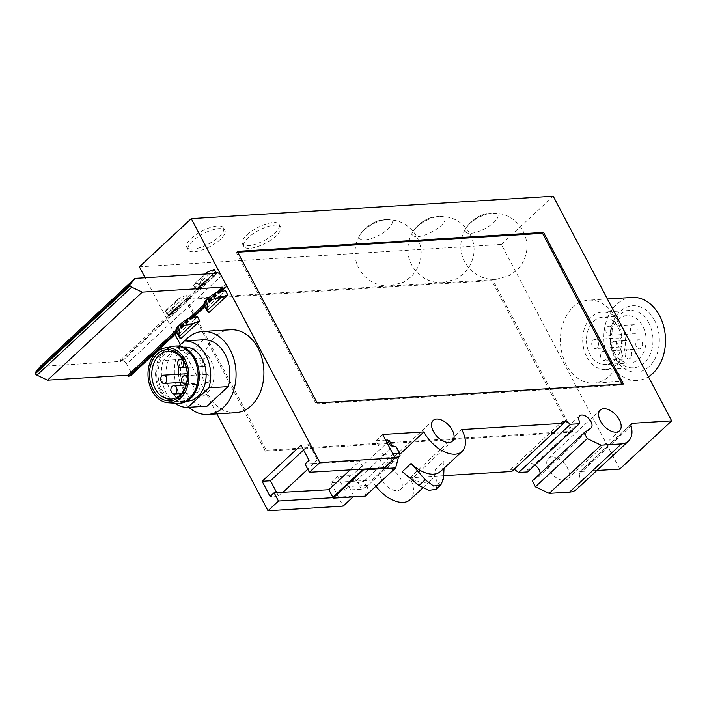 <?xml version="1.0" encoding="UTF-8"?>
<svg xmlns="http://www.w3.org/2000/svg" width="707" height="707" viewBox="0 0 707 707"><rect width="100%" height="100%" fill="white"/><g stroke="black" fill="none" stroke-linecap="round" stroke-linejoin="round"><path stroke-width="0.53" stroke-dasharray="3.54 2.65" d="M208.954 312.547L206.585 308.066A16.623 5.797 -27.8 0 1 204.942 306.829M180.921 338.591L178.562 334.119A16.623 5.797 -27.8 0 1 176.909 332.882M214.371 269.517L195.512 287.051A16.623 5.797 152.2 0 1 193.859 285.814A16.623 5.797 152.2 0 1 193.638 285.16L193.948 284.214L199.604 282.888L205.127 273.821L193.957 284.223M540.166 473.575A8.307 4.763 -132.9 0 1 539.176 476.226A8.307 4.763 -132.9 0 1 538.84 476.5L532.291 480.901M527.563 471.931L527.908 470.42A8.307 4.763 -132.9 0 1 527.855 464.057A8.307 4.763 -132.9 0 1 534.943 465.073M514.157 469.289L510.71 469.421L511.797 471.489M443.74 475.696L409.892 477.791A28.262 16.208 -132.9 0 1 410.193 499.655M375.912 486.213A28.262 16.208 -132.9 0 1 372.023 480.133L330.814 482.678L343.169 506.106M216.908 413.878L180.356 344.548M175.018 334.429L145.129 277.736M139.385 266.831L501.351 244.445L619.783 469.077M596.858 470.491L580.615 471.498L630.989 424.677M576.629 489.297A29.093 16.685 -132.9 0 0 579.227 474.079A4.154 2.386 -132.9 0 1 579.599 471.896A4.154 2.386 -132.9 0 1 580.615 471.498M551.84 456.916A14.131 8.104 -132.9 0 1 565.909 465.498A14.131 8.104 -132.9 0 1 567.641 478.975A14.131 8.104 -132.9 0 1 552.087 474.141A14.131 8.104 -132.9 0 1 548.402 458.277A14.131 8.104 -132.9 0 1 551.84 456.916M384.785 467.247A14.131 8.104 -132.9 0 1 398.845 475.829A14.131 8.104 -132.9 0 1 400.577 489.306A14.131 8.104 -132.9 0 1 385.023 484.472A14.131 8.104 -132.9 0 1 381.338 468.608A14.131 8.104 -132.9 0 1 384.785 467.247M185.393 299.565L265.319 451.154L571.601 432.216L491.674 280.626L185.393 299.565L186.392 298.637L492.673 279.698L572.59 431.288L266.309 450.226L186.392 298.637M402.265 471.684A28.262 16.208 47.1 0 0 431.721 479.655A28.262 16.208 47.1 0 0 435.052 469.651L443.872 461.459L444.014 468.22M436.095 489.297L437.262 484.428L435.052 469.651M443.872 461.459A28.262 16.208 -132.9 0 1 440.532 471.463M363.707 469.139L332.847 497.286M282.455 492.24L278.47 495.943L270.109 496.464M278.47 495.943L276.702 492.593M303.586 450.014L309.374 444.632L301.023 445.154M309.374 444.632L317.363 459.789L309.012 460.31M317.363 459.789L313.378 463.5L305.017 464.013M313.378 463.5L359.775 460.982L363.955 468.909M350.345 469.748L359.775 460.982M387.471 440.019L390.096 444.986M366.633 486.69L361.357 489.182L344.813 490.198L348.807 486.496L368.126 485.302L366.633 486.69L363.831 481.387L397.246 450.332L396.291 446.93M400.047 455.635L397.246 450.332M365.219 496.155L368.126 485.302L398.545 457.022M394.692 457.261L379.226 458.224L383.212 454.513L375.947 440.735L385.66 440.134M383.212 454.513L392.924 453.912M344.813 490.198L337.548 476.421L349.072 475.705L351.688 480.672L357.892 482.616L363.831 481.387M361.357 489.182L357.892 482.616M348.807 486.496L353.889 496.137L332.67 497.454M379.226 458.224L384.308 467.866M353.067 496.906L353.889 496.137M40.272 366.385L120.738 361.401L120.163 360.305L122.638 360.694A4.154 2.386 -132.9 0 1 126.677 363.937L221.379 275.924M126.677 363.937L130.981 372.103L225.683 284.081M235.634 412.72A41.554 30.799 86.5 0 1 202.326 373.137A41.554 30.799 86.5 0 1 230.509 329.762M206.585 308.066L225.453 290.533M178.562 334.119L197.43 316.586M186.348 295.57A16.623 5.797 152.2 0 0 179.861 297.974L177.104 299.865L171.58 308.932L165.924 310.258L165.615 311.213A16.623 5.797 152.2 0 0 165.827 311.867A16.623 5.797 152.2 0 0 167.479 313.104L186.348 295.57L188.707 300.042A16.623 5.797 152.2 0 0 182.22 302.455L167.992 315.569M167.479 313.104L169.848 317.576L188.707 300.042M215.918 272.451L216.74 273.998A16.623 5.797 152.2 0 0 210.253 276.402L196.016 289.525M195.512 287.051L197.872 291.531L216.74 273.998M375.947 440.735L382.681 434.478M207.071 406.154A33.247 24.639 86.5 0 1 182.362 359.297L163.211 360.482A33.247 24.639 86.5 0 0 174.956 403.22M330.814 482.678L337.548 476.421M386.782 219.515A18.285 6.381 -27.8 0 1 387.356 219.497A18.285 6.381 -27.8 0 1 388.788 228.255A18.285 6.381 -27.8 0 1 367.287 239.602A18.285 6.381 -27.8 0 1 360.862 233.46A18.285 6.381 -27.8 0 1 386.782 219.515M439.692 216.245A18.285 6.381 -27.8 0 1 440.258 216.218A18.285 6.381 -27.8 0 1 441.689 224.985A18.285 6.381 -27.8 0 1 420.188 236.324A18.285 6.381 -27.8 0 1 413.763 230.19A18.285 6.381 -27.8 0 1 439.692 216.245M492.593 212.975A18.285 6.381 -27.8 0 1 493.159 212.948A18.285 6.381 -27.8 0 1 494.6 221.715A18.285 6.381 -27.8 0 1 473.089 233.054A18.285 6.381 -27.8 0 1 466.664 226.92A18.285 6.381 -27.8 0 1 492.593 212.975M248.29 237.605A20.777 7.247 152.2 0 0 243.835 246.434A20.777 7.247 152.2 0 0 265.593 243.146A20.777 7.247 152.2 0 0 280.591 227.053A20.777 7.247 152.2 0 0 267.273 226.717A20.777 7.247 152.2 0 0 248.29 237.605M192.604 241.043A20.777 7.247 152.2 0 0 188.142 249.871A20.777 7.247 152.2 0 0 209.908 246.593A20.777 7.247 152.2 0 0 224.906 230.491A20.777 7.247 152.2 0 0 211.587 230.164A20.777 7.247 152.2 0 0 192.604 241.043M501.351 244.445L553.219 196.246M616.159 318.442A41.554 30.799 -93.5 0 0 588.657 300.139A41.554 30.799 -93.5 0 0 560.483 343.522A41.554 30.799 -93.5 0 0 593.792 383.097A41.554 30.799 -93.5 0 0 619.279 360.287A41.554 30.799 -93.5 0 0 616.159 318.442M514.051 469.209L563.603 423.157M510.71 469.421L562.578 421.213M409.892 477.791L461.759 429.582M372.023 480.133L399.853 454.265M389.336 440.708L352.784 474.68L349.072 475.705M181.982 358.599A23.976 17.772 86.5 0 1 194.84 349.576A23.976 17.772 86.5 0 1 213.001 365.996A23.976 17.772 86.5 0 1 206.798 393.392A23.976 17.772 86.5 0 1 197.792 397.44A23.976 17.772 86.5 0 1 181.142 385.253M180.073 382.478A23.976 17.772 86.5 0 1 178.553 374.242M179.021 366.96A23.976 17.772 86.5 0 1 181.575 359.35M198.04 391.934A4.154 3.084 86.5 0 1 196.475 392.632A4.154 3.084 86.5 0 1 193.329 389.787A4.154 3.084 86.5 0 1 194.407 385.041A4.154 3.084 86.5 0 1 195.963 384.334A4.154 3.084 86.5 0 1 199.118 387.18A4.154 3.084 86.5 0 1 198.04 391.934M208.759 381.966A4.154 3.084 86.5 0 1 207.204 382.664A4.154 3.084 86.5 0 1 204.058 379.818A4.154 3.084 86.5 0 1 205.127 375.072A4.154 3.084 86.5 0 1 206.691 374.374A4.154 3.084 86.5 0 1 209.838 377.22A4.154 3.084 86.5 0 1 208.759 381.966M204.791 365.634A4.154 3.084 86.5 0 1 203.236 366.332A4.154 3.084 86.5 0 1 200.09 363.486A4.154 3.084 86.5 0 1 201.159 358.741A4.154 3.084 86.5 0 1 202.723 358.042A4.154 3.084 86.5 0 1 205.87 360.888A4.154 3.084 86.5 0 1 204.791 365.634M187.337 374.259A4.154 3.084 86.5 0 1 187.841 381.391A4.154 3.084 86.5 0 1 186.277 382.089A4.154 3.084 86.5 0 1 183.131 379.244A4.154 3.084 86.5 0 1 184.209 374.498A4.154 3.084 86.5 0 1 185.764 373.8M176.538 403.326A28.678 21.254 86.5 0 1 155.611 376.027A28.678 21.254 86.5 0 1 173.012 346.359M179.764 403.264A28.678 21.254 86.5 0 1 156.786 375.956A28.678 21.254 86.5 0 1 176.229 346.023M189.9 397.034A27.016 20.017 86.5 0 1 179.764 401.603A27.016 20.017 86.5 0 1 158.112 375.877A27.016 20.017 86.5 0 1 176.423 347.676A27.016 20.017 86.5 0 1 196.882 366.173A27.016 20.017 86.5 0 1 189.9 397.034M187.735 401.108A27.016 20.017 86.5 0 1 166.083 375.382A27.016 20.017 86.5 0 1 184.403 347.181M178.721 346.068L163.211 360.482M188.831 407.285A41.554 30.799 86.5 0 1 184.73 340.924M203.386 339.767L182.362 359.297M621.276 324.796A28.748 21.307 -93.5 0 0 602.258 312.132A28.748 21.307 -93.5 0 0 582.771 342.144A28.748 21.307 -93.5 0 0 605.811 369.514A28.748 21.307 -93.5 0 0 623.441 353.739A28.748 21.307 -93.5 0 0 621.276 324.796M593.677 321.19A23.684 17.56 86.5 0 1 602.567 317.187A23.684 17.56 86.5 0 1 621.559 339.74A23.684 17.56 86.5 0 1 605.492 364.467A23.684 17.56 86.5 0 1 587.552 348.251A23.684 17.56 86.5 0 1 593.677 321.19M648.893 323.09A28.748 21.307 -93.5 0 0 629.866 310.426A28.748 21.307 -93.5 0 0 610.38 340.429A28.748 21.307 -93.5 0 0 633.419 367.808A28.748 21.307 -93.5 0 0 651.05 352.033A28.748 21.307 -93.5 0 0 648.893 323.09M654.611 320.395A33.247 24.639 -93.5 0 0 612.103 324.336A33.247 24.639 -93.5 0 0 637.272 372.068A33.247 24.639 -93.5 0 0 654.611 320.395M632.093 297.453A41.554 30.799 -93.5 0 0 603.919 340.836A41.554 30.799 -93.5 0 0 637.228 380.41A41.554 30.799 -93.5 0 0 648.399 376.778M191.226 238.427A20.777 7.247 -27.8 0 1 217.615 225.975A20.777 7.247 -27.8 0 1 223.527 227.875A20.777 7.247 -27.8 0 1 208.521 243.977A20.777 7.247 -27.8 0 1 186.763 247.256A20.777 7.247 -27.8 0 1 191.226 238.427M246.911 234.98A20.777 7.247 -27.8 0 1 273.3 222.537A20.777 7.247 -27.8 0 1 279.212 224.428A20.777 7.247 -27.8 0 1 264.215 240.53A20.777 7.247 -27.8 0 1 242.448 243.809A20.777 7.247 -27.8 0 1 246.911 234.98M390.025 445.039L392.615 446.921L356.063 480.893L351.759 480.61L349.143 475.652M392.615 446.921L391.89 445.551M356.063 480.893L352.784 474.68M313.555 463.845L307.766 469.227M579.387 423.661L527.528 471.861M579.775 422.212L527.908 470.42M265.319 451.154L266.309 450.226M571.601 432.216L572.59 431.288M491.674 280.626L492.673 279.698M622.019 384.095L622.46 384.935L623.459 384.007M622.46 384.935L316.179 403.874L317.178 402.946M316.179 403.874L236.262 252.284L237.26 251.365M236.262 252.284L237.702 252.196M631.828 325.467A4.569 3.385 86.5 0 1 633.543 324.699A4.569 3.385 86.5 0 1 637.21 329.055A4.569 3.385 86.5 0 1 634.108 333.819A4.569 3.385 86.5 0 1 630.644 330.69A4.569 3.385 86.5 0 1 631.828 325.467M607.322 326.988A4.569 3.385 86.5 0 1 609.036 326.21A4.569 3.385 86.5 0 1 612.704 330.567A4.569 3.385 86.5 0 1 609.602 335.339A4.569 3.385 86.5 0 1 606.138 332.21A4.569 3.385 86.5 0 1 607.322 326.988M617.618 338.68A4.569 3.385 86.5 0 1 619.332 337.911A4.569 3.385 86.5 0 1 622.991 342.259A4.569 3.385 86.5 0 1 619.898 347.031A4.569 3.385 86.5 0 1 616.433 343.902A4.569 3.385 86.5 0 1 617.618 338.68M593.111 340.2A4.569 3.385 86.5 0 1 594.826 339.422A4.569 3.385 86.5 0 1 598.493 343.779A4.569 3.385 86.5 0 1 595.391 348.551A4.569 3.385 86.5 0 1 591.927 345.414A4.569 3.385 86.5 0 1 593.111 340.2M637.166 340.527A4.569 3.385 86.5 0 1 638.881 339.758A4.569 3.385 86.5 0 1 642.548 344.106A4.569 3.385 86.5 0 1 639.446 348.878A4.569 3.385 86.5 0 1 635.982 345.75A4.569 3.385 86.5 0 1 637.166 340.527M612.66 342.047A4.569 3.385 86.5 0 1 614.383 341.269A4.569 3.385 86.5 0 1 618.042 345.626A4.569 3.385 86.5 0 1 614.94 350.398A4.569 3.385 86.5 0 1 611.484 347.27A4.569 3.385 86.5 0 1 612.66 342.047M626.446 350.495A4.569 3.385 86.5 0 1 628.161 349.718A4.569 3.385 86.5 0 1 631.819 354.074A4.569 3.385 86.5 0 1 628.726 358.847A4.569 3.385 86.5 0 1 625.262 355.718A4.569 3.385 86.5 0 1 626.446 350.495M601.94 352.006A4.569 3.385 86.5 0 1 603.654 351.238A4.569 3.385 86.5 0 1 607.322 355.594A4.569 3.385 86.5 0 1 604.22 360.358A4.569 3.385 86.5 0 1 600.756 357.229A4.569 3.385 86.5 0 1 601.94 352.006M618.183 319.67A23.684 17.56 86.5 0 1 627.074 315.667A23.684 17.56 86.5 0 1 646.057 338.229A23.684 17.56 86.5 0 1 629.999 362.956A23.684 17.56 86.5 0 1 612.059 346.73A23.684 17.56 86.5 0 1 618.183 319.67M187.328 377.936A4.154 3.084 86.5 0 1 186.551 383.282M196.687 290.206L208.724 278.912A16.623 5.797 152.2 0 0 204.182 281.678L200.152 283.922L197.951 287.466A16.623 5.797 152.2 0 0 196.758 290.029L208.724 278.912L210.253 276.402L196.007 289.64A16.623 5.797 152.2 0 0 196.219 290.294A16.623 5.797 152.2 0 0 197.872 291.531M168.664 316.25L180.7 304.956A16.623 5.797 152.2 0 0 176.158 307.731L172.119 309.966L169.927 313.519A16.623 5.797 152.2 0 0 168.726 316.082L180.7 304.956L182.22 302.455L167.974 315.693A16.623 5.797 152.2 0 0 168.195 316.338A16.623 5.797 152.2 0 0 169.848 317.576M177.192 327.297L183.422 321.508M175.99 329.86L187.965 318.733M169.927 313.519L176.158 307.731M197.951 287.466L204.182 281.678M204.023 303.816L215.989 292.689M205.224 301.253L211.446 295.455M120.738 361.401L215.441 273.388M176.07 330.514L188.99 318.503M204.093 304.47L217.014 292.459M176.556 331.707L190.059 319.157M204.588 305.654L218.092 293.105M120.163 360.305L213.549 273.503M130.981 372.103A4.154 2.386 -132.9 0 1 131.025 375.32M193.638 285.16L207.885 271.921M579.227 474.079L631.095 425.87M437.262 484.428L443.545 478.586M590.698 428.292L538.84 476.5M165.615 311.213L179.861 297.974M176.299 331.088L189.494 318.822M176.697 332.228L190.943 318.99M168.31 315.923L181.505 303.665M196.334 289.879L209.528 277.612M204.721 306.184L218.967 292.937M204.332 305.035L217.526 292.778M176.794 332.608L191.924 318.539M204.818 306.555L219.957 292.495M122.638 360.694L217.341 272.681M579.599 471.896L631.466 423.696M422.768 487.971L431.721 479.655M171.067 399.102L197.792 397.44M168.107 351.229L194.84 349.576M179.764 401.603L186.781 401.169M176.423 347.676L183.449 347.243M629.866 310.426L602.258 312.132M633.419 367.808L605.811 369.514M607.384 298.981L588.657 300.139M637.228 380.41L593.792 383.097M186.763 247.256L188.142 249.871M223.527 227.875L224.906 230.491M242.448 243.809L243.835 246.434M279.212 224.428L280.591 227.053M493.159 212.948L491.878 213.001C482.121 213.408 473.717 218.048 466.664 226.92M495.978 279.371L509.296 275.642L516.207 270.754C520.564 266.769 523.675 261.749 525.54 255.713C531.39 237.835 518.691 216.899 500.176 213.797C490.048 212.754 482.713 213.832 478.162 217.04L471.233 222.007C466.885 226.046 463.81 231.101 461.998 237.181C458.94 249.589 461.795 260.468 470.579 269.809C477.799 276.649 486.266 279.831 495.978 279.371M440.258 216.218L438.976 216.28C429.211 216.687 420.806 221.318 413.763 230.19M443.077 282.641L456.395 278.912L463.306 274.024C467.663 270.039 470.774 265.028 472.638 258.983C478.489 241.105 465.789 220.169 447.275 217.076C437.147 216.024 429.812 217.102 425.26 220.31L418.332 225.277C413.984 229.315 410.9 234.379 409.097 240.451C406.03 252.867 408.893 263.738 417.669 273.079C424.898 279.919 433.364 283.109 443.077 282.641M387.356 219.497L386.075 219.55C376.31 219.957 367.905 224.596 360.862 233.46M390.176 285.911L403.494 282.181L410.405 277.294C414.762 273.309 417.872 268.298 419.737 262.262C425.587 244.375 412.879 223.439 394.373 220.345C384.246 219.294 376.911 220.372 372.359 223.58L365.431 228.547C361.083 232.585 357.998 237.649 356.187 243.721C353.129 256.137 355.992 267.016 364.768 276.349C371.988 283.189 380.463 286.379 390.176 285.911M400.577 489.306L452.445 441.106M381.338 468.608L433.205 420.409M567.641 478.975L619.5 430.775M548.402 458.277L600.27 410.078M579.722 415.849L527.855 464.057M591.043 428.027L539.176 476.226M633.543 324.699L609.036 326.21M634.108 333.819L609.602 335.339M619.332 337.911L594.826 339.422M619.898 347.031L595.391 348.551M638.881 339.758L614.383 341.269M639.446 348.878L614.94 350.398M628.161 349.718L603.654 351.238M628.726 358.847L604.22 360.358M627.074 315.667L602.567 317.187M629.999 362.956L605.492 364.467M186.277 382.089L182.247 382.346M202.723 358.042L182.468 359.289M203.236 366.332L186.197 367.393M206.691 374.374L187.382 375.567M207.204 382.664L186.374 383.954M165.933 310.267L177.112 299.874M193.859 285.814L196.219 290.294M165.827 311.867L168.195 316.338M195.963 384.334L186.091 384.944M196.475 392.632L181.496 393.56M176.838 332.732L192.277 318.389M204.871 306.688L220.301 292.345"/><path stroke-width="1.06" d="M317.178 402.946L623.459 384.007L543.542 232.417L237.26 251.365L317.178 402.946M603.707 408.708A14.131 8.104 -132.9 0 1 617.777 417.298A14.131 8.104 -132.9 0 1 619.5 430.775A14.131 8.104 -132.9 0 1 603.946 425.941A14.131 8.104 -132.9 0 1 600.27 410.078A14.131 8.104 -132.9 0 1 603.707 408.708M436.643 419.039A14.131 8.104 -132.9 0 1 450.713 427.629A14.131 8.104 -132.9 0 1 452.445 441.106A14.131 8.104 -132.9 0 1 436.882 436.272A14.131 8.104 -132.9 0 1 433.205 420.409A14.131 8.104 -132.9 0 1 436.643 419.039M514.157 469.289L518.655 472.488L527.563 471.931L579.431 423.732L570.514 424.28L565.918 421.01L562.578 421.213L563.665 423.281L461.759 429.582A28.262 16.208 -132.9 0 1 462.06 451.455A28.262 16.208 -132.9 0 1 423.891 431.924L382.681 434.478L395.027 457.906L319.856 462.555L191.252 218.631L553.219 196.246L671.65 420.877L632.482 423.299A4.154 2.386 -132.9 0 0 631.466 423.696A4.154 2.386 -132.9 0 0 631.095 425.87A29.093 16.685 -132.9 0 1 628.488 441.097A29.093 16.685 -132.9 0 1 621.4 443.899L601.074 445.163L587.278 438.623L584.15 432.693L532.291 480.901L535.411 486.823L587.278 438.623M579.431 423.732L579.775 422.212A8.307 4.763 -132.9 0 1 579.722 415.849A8.307 4.763 -132.9 0 1 588.878 418.694A8.307 4.763 -132.9 0 1 591.043 428.027A8.307 4.763 -132.9 0 1 590.698 428.292L584.15 432.693M227.813 295.013L208.954 312.547A16.623 5.797 -27.8 0 1 207.301 311.31A16.623 5.797 -27.8 0 1 207.08 310.656L221.326 297.417A16.623 5.797 -27.8 0 1 227.813 295.013L225.453 290.533A16.623 5.797 -27.8 0 0 218.967 292.937L215.989 292.689A16.623 5.797 -27.8 0 0 211.446 295.455L208.141 299.079L205.764 300.625M207.301 311.31L204.942 306.829A16.623 5.797 -27.8 0 1 204.721 306.184L204.023 303.816A16.623 5.797 -27.8 0 1 205.224 301.253M207.08 310.656C206.691 308.261 207.231 304.744 208.689 300.113L221.326 297.417M199.789 321.058L180.921 338.591A16.623 5.797 -27.8 0 1 179.269 337.354A16.623 5.797 -27.8 0 1 179.057 336.709L193.303 323.47A16.623 5.797 -27.8 0 1 199.789 321.058L197.43 316.586A16.623 5.797 -27.8 0 0 190.943 318.99L187.965 318.733A16.623 5.797 -27.8 0 0 183.422 321.508L180.117 325.123L177.731 326.669M179.269 337.354L176.909 332.882A16.623 5.797 -27.8 0 1 176.697 332.228L175.99 329.86A16.623 5.797 -27.8 0 1 177.192 327.297M179.057 336.709C178.668 334.314 179.207 330.796 180.656 326.157L193.303 323.47M215.918 272.451L214.371 269.517A16.623 5.797 152.2 0 0 207.885 271.921L205.127 273.821M534.943 465.073A8.307 4.763 -132.9 0 1 540.166 473.575M563.665 423.281L511.797 471.489L443.74 475.696M422.768 487.971L410.193 499.655A28.262 16.208 -132.9 0 1 375.912 486.213M353.067 496.906L343.169 506.106L267.988 510.754L216.908 413.878M180.356 344.548L175.018 334.429M145.129 277.736L139.385 266.831L191.252 218.631M671.65 420.877L619.783 469.077L596.858 470.491M628.488 441.097L576.629 489.297A29.093 16.685 -132.9 0 1 569.533 492.107L549.206 493.362L535.411 486.823M411.076 463.492L402.265 471.684L418.933 485.559L425.216 479.726L411.076 463.492A28.262 16.208 -132.9 0 0 440.532 471.463L462.06 451.455M436.095 489.297L428.91 490.349L418.933 485.559M425.216 479.726L433.55 486.036L440.912 484.816L443.545 478.586L444.014 468.22M332.847 497.286L328.861 489.721L274.104 492.752L270.109 496.464L262.12 481.299L301.023 445.154L309.012 460.31L305.017 464.013L309.383 472.285L319.856 462.555M332.785 497.666L278.461 501.024L274.104 492.752M276.702 492.593L270.472 480.787L262.12 481.299M270.472 480.787L303.586 450.014M395.027 457.906L384.308 467.866L309.383 472.285M328.861 489.721L350.345 469.748M392.924 453.912L399.755 453.487L396.291 446.93L390.096 444.986L387.471 440.019L385.66 440.134M399.755 453.487L400.047 455.635L398.545 457.022L395.646 467.875L363.46 469.872L363.089 469.183L332.67 497.454L333.032 498.143L363.46 469.872M395.646 467.875L365.219 496.155L333.032 498.143M394.692 457.261L398.545 457.022M363.707 469.139L363.089 469.183M267.988 510.754L278.461 501.024M221.379 275.924L225.683 284.081A4.154 2.386 -132.9 0 1 225.727 287.298A4.154 2.386 -132.9 0 1 225.215 287.608L223.288 288.27L222.714 287.166L142.24 292.141L131.696 287.148A2.908 1.67 -132.9 0 1 130.053 285.787A2.908 1.67 -132.9 0 1 130.203 284.311L134.975 278.364L215.441 273.388L214.866 272.283L217.341 272.681A4.154 2.386 -132.9 0 1 221.379 275.924M184.73 340.924A41.554 30.799 86.5 0 1 202.662 331.486L230.509 329.762A41.554 30.799 86.5 0 1 261.979 358.219A41.554 30.799 86.5 0 1 251.232 405.694A41.554 30.799 86.5 0 1 235.634 412.72L207.787 414.435A41.554 30.799 86.5 0 1 188.831 407.285M187.912 407.338L207.071 406.154L228.087 386.623L208.927 387.807L187.912 407.338A33.247 24.639 86.5 0 1 174.956 403.22M549.206 493.362L601.074 445.163M518.655 472.488L570.514 424.28M563.603 423.157L565.918 421.01M399.853 454.265L423.891 431.924M387.524 440.116L389.336 440.708L391.89 445.551M181.142 385.253A23.976 17.772 86.5 0 1 180.073 382.478M178.553 374.242A23.976 17.772 86.5 0 1 179.021 366.96M181.575 359.35A23.976 17.772 86.5 0 1 181.982 358.599M163.494 375.178A4.154 3.084 86.5 0 1 166.825 379.138A4.154 3.084 86.5 0 1 164.006 383.468A4.154 3.084 86.5 0 1 160.86 380.622A4.154 3.084 86.5 0 1 161.93 375.877A4.154 3.084 86.5 0 1 163.494 375.178L185.764 373.8A4.154 3.084 86.5 0 1 187.337 374.259M180.064 395.045A23.976 17.772 86.5 0 1 171.067 399.102A23.976 17.772 86.5 0 1 151.846 376.265A23.976 17.772 86.5 0 1 168.107 351.229A23.976 17.772 86.5 0 1 186.268 367.649A23.976 17.772 86.5 0 1 180.064 395.045M179.684 396.494A25.638 19.001 86.5 0 1 149.548 376.99A25.638 19.001 86.5 0 1 176.193 352.219A25.638 19.001 86.5 0 1 179.684 396.494M180.532 398.103A27.582 20.441 86.5 0 1 168.195 402.76A27.582 20.441 86.5 0 1 148.063 376.495A27.582 20.441 86.5 0 1 164.811 347.95A27.582 20.441 86.5 0 1 187.293 365.333A27.582 20.441 86.5 0 1 180.532 398.103M164.811 347.95L173.012 346.359A28.678 21.254 86.5 0 1 175.053 346.094A28.678 21.254 86.5 0 1 196.776 365.731A28.678 21.254 86.5 0 1 189.361 398.492A28.678 21.254 86.5 0 1 178.597 403.335A28.678 21.254 86.5 0 1 176.538 403.326L168.195 402.76M175.053 346.094L176.229 346.023A28.678 21.254 86.5 0 1 197.942 365.66A28.678 21.254 86.5 0 1 190.528 398.421A28.678 21.254 86.5 0 1 179.764 403.264L178.597 403.335M183.449 347.243L184.403 347.181A27.016 20.017 86.5 0 1 204.862 365.678A27.016 20.017 86.5 0 1 197.88 396.539A27.016 20.017 86.5 0 1 187.735 401.108L186.781 401.169M178.721 346.068L184.227 340.951A33.247 24.639 86.5 0 1 208.927 387.807M184.227 340.951L203.386 339.767A33.247 24.639 86.5 0 1 228.087 386.623M202.662 331.486A41.554 30.799 86.5 0 1 234.141 359.943A41.554 30.799 86.5 0 1 223.394 407.409A41.554 30.799 86.5 0 1 207.787 414.435M648.399 376.778A41.554 30.799 -93.5 0 0 659.596 315.755A41.554 30.799 -93.5 0 0 632.093 297.453L607.384 298.981M307.766 469.227L282.641 492.585M237.702 252.196L542.543 233.345L543.542 232.417M542.543 233.345L622.019 384.095M178.889 360.119A4.154 3.084 86.5 0 1 180.444 359.421A4.154 3.084 86.5 0 1 183.776 363.371A4.154 3.084 86.5 0 1 180.957 367.711A4.154 3.084 86.5 0 1 177.81 364.865A4.154 3.084 86.5 0 1 178.889 360.119M186.551 383.282A4.154 3.084 86.5 0 1 184.925 384.042A4.154 3.084 86.5 0 1 181.779 381.197A4.154 3.084 86.5 0 1 182.857 376.451A4.154 3.084 86.5 0 1 184.412 375.753A4.154 3.084 86.5 0 1 187.328 377.936M172.128 386.42A4.154 3.084 86.5 0 1 173.692 385.713A4.154 3.084 86.5 0 1 177.024 389.672A4.154 3.084 86.5 0 1 174.205 394.011A4.154 3.084 86.5 0 1 171.059 391.165A4.154 3.084 86.5 0 1 172.128 386.42M176.838 332.732L131.025 375.32A4.154 2.386 -132.9 0 1 130.512 375.62L128.586 376.292L128.002 375.187L47.537 380.163L36.994 375.17A2.908 1.67 -132.9 0 1 35.35 373.8A2.908 1.67 -132.9 0 1 35.5 372.324L40.272 366.385L134.975 278.364M128.002 375.187L176.07 330.514M188.99 318.503L204.093 304.47M217.014 292.459L222.714 287.166M47.537 380.163L142.24 292.141M128.586 376.292L176.556 331.707M190.059 319.157L204.588 305.654M218.092 293.105L223.288 288.27M35.35 373.8L130.053 285.787M213.549 273.503L214.866 272.283M630.989 424.677L632.482 423.299M569.533 492.107L621.4 443.899M130.512 375.62L176.794 332.608M191.924 318.539L204.818 306.555M219.957 292.495L225.215 287.608M36.994 375.17L131.696 287.148M35.5 372.324L130.203 284.311M436.131 489.332L440.947 484.861M182.247 382.346L164.006 383.468M182.468 359.289L180.444 359.421M186.197 367.393L180.957 367.711M187.382 375.567L184.412 375.753M186.374 383.954L184.925 384.042M186.091 384.944L173.692 385.713M181.496 393.56L174.205 394.011M177.996 326.44L182.097 322.631M206.02 300.395L210.129 296.578M192.277 318.389L204.871 306.688M220.301 292.345L225.727 287.298"/></g></svg>
